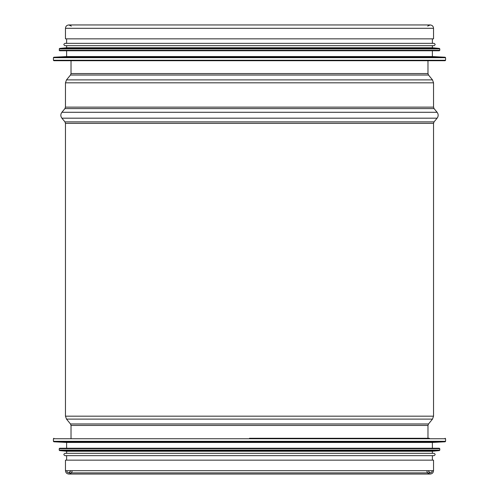 <?xml version="1.0" encoding="UTF-8"?>
<svg xmlns="http://www.w3.org/2000/svg" width="499" height="499" viewBox="0 0 499 499"><rect width="100%" height="100%" fill="white"/><g stroke="black" fill="none" stroke-linecap="round" stroke-linejoin="round"><path stroke-width="0.75" d="M249.5 438.284L429.371 438.284M53.861 441.777L445.139 441.777L432.384 442.451L66.617 442.451L53.861 441.777L53.424 441.316L445.576 441.316L445.576 438.746L53.424 438.746L53.886 438.284M439.787 448.701L439.326 448.239L59.674 448.239L59.213 448.701L59.213 450.129L439.787 450.129L439.787 448.701L59.213 448.701M59.63 450.591L439.37 450.591L432.384 451.246L66.617 451.246L59.63 450.591L59.213 450.129M432.384 451.246L432.384 453.329L65.001 453.329C63.504 454.102 63.504 454.876 65.001 455.643L433.999 455.643C435.496 454.876 435.496 454.102 433.999 453.329L65.001 453.329M432.384 453.329L433.999 453.329M69.629 60.716L445.114 60.716L53.886 60.716L53.424 60.254L53.424 57.684L53.861 57.223L445.139 57.223L445.576 57.684L53.424 57.684M53.861 57.223L66.617 56.549L432.384 56.549L445.139 57.223M66.617 56.549L66.617 50.761L439.326 50.761L59.674 50.761L59.213 50.299L59.63 48.409L439.37 48.409L439.787 48.871L59.213 48.871M59.63 48.409L66.617 47.754L432.384 47.754L439.37 48.409M66.617 47.754L66.617 45.671L433.999 45.671C435.496 44.898 435.496 44.124 433.999 43.357L65.001 43.357C63.504 44.124 63.504 44.898 65.001 45.671L433.999 45.671M66.617 43.357L66.617 38.841M433.537 28.306L65.463 28.306L65.463 38.841L433.537 38.841L433.537 28.306C433.338 26.266 432.221 25.15 430.182 24.95L68.818 24.95L71.357 26.11M433.537 470.694L65.463 470.694L65.463 460.159L433.537 460.159L433.537 470.694C433.338 472.734 432.221 473.85 430.182 474.05L68.818 474.05L430.182 474.05C428.142 473.85 427.025 472.734 426.826 470.694M53.424 60.254L445.576 60.254L445.114 60.716M59.213 50.299L439.787 50.299L439.326 50.761M427.98 73.565L428.51 75.031L70.49 75.031L71.02 73.565L427.98 73.565L427.98 60.716M70.49 75.031L66.51 79.89L432.49 79.89L428.51 75.031M65.463 107.129L433.537 107.129L434.068 108.607L64.932 108.607L65.463 107.129L65.463 82.822L433.537 82.822L432.49 79.89M64.932 108.607L61.895 112.287L437.105 112.287L434.068 108.607M71.02 438.284L71.02 425.435L70.49 423.969L66.51 419.11L65.463 416.178L65.463 123.334L64.932 121.862L61.895 118.182L437.105 118.182C438.515 116.217 438.515 114.252 437.105 112.287M64.932 121.862L434.068 121.862L437.105 118.182M65.463 123.334L433.537 123.334L434.068 121.862M65.463 416.178L433.537 416.178L433.537 123.334M66.51 419.11L432.49 419.11L433.537 416.178M70.49 423.969L428.51 423.969L432.49 419.11M71.02 425.435L427.98 425.435L428.51 423.969M445.576 438.746L445.114 438.284M53.424 438.746L53.424 441.316M445.139 441.777L445.576 441.316M66.617 442.451L66.617 448.239M432.384 442.451L432.384 448.239M439.37 450.591L439.787 450.129M66.617 451.246L66.617 453.329M66.617 455.643L66.617 460.159M432.384 455.643L432.384 460.159M445.576 60.254L445.576 57.684M432.384 56.549L432.384 50.761M439.787 50.299L439.787 48.871M432.384 47.754L432.384 45.671M432.384 43.357L432.384 38.841M71.02 73.565L71.02 60.716M65.463 82.822L66.51 79.89M433.537 107.129L433.537 82.822M61.895 118.182C60.485 116.217 60.485 114.252 61.895 112.287M427.98 438.284L427.98 425.435M432.384 470.694L431.66 472.322L430.182 472.89L68.818 472.89L430.182 472.89L427.98 470.694M66.617 470.694L67.34 472.322L68.818 472.89L71.02 470.694M427.643 26.11L430.182 24.95L68.818 24.95C66.779 25.15 65.662 26.266 65.463 28.306M65.463 470.694C65.662 472.734 66.779 473.85 68.818 474.05C70.858 473.85 71.975 472.734 72.174 470.694"/></g></svg>
